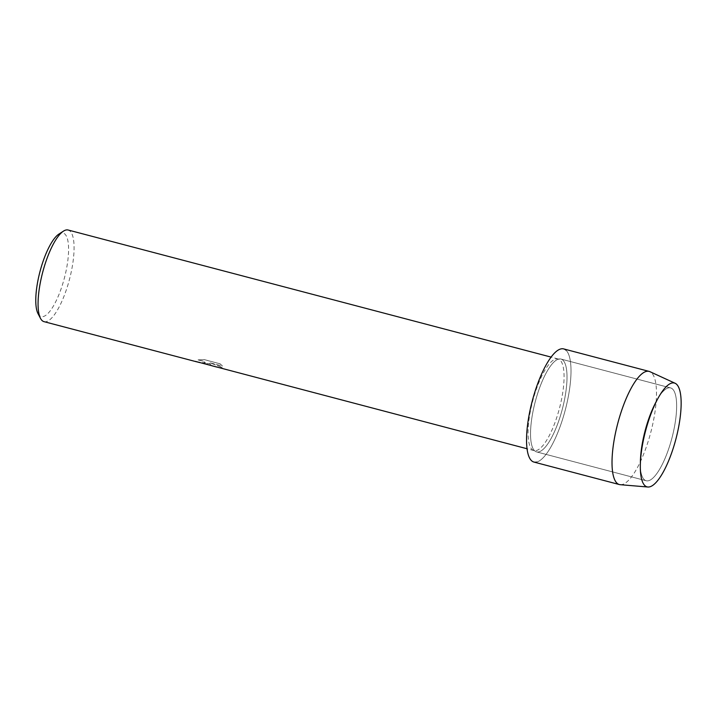 <?xml version="1.0" encoding="UTF-8"?>
<svg xmlns="http://www.w3.org/2000/svg" width="717" height="717" viewBox="0 0 717 717"><rect width="100%" height="100%" fill="white"/><g stroke="black" fill="none" stroke-linecap="round" stroke-linejoin="round"><path stroke-width="0.54" stroke-dasharray="3.58 2.69" d="M648.276 480.775A47.994 14.035 104.7 0 0 672.824 434.529A47.994 14.035 104.7 0 0 670.619 387.915A47.994 14.035 104.7 0 0 668.531 387.879A47.994 14.035 104.7 0 0 657.964 398.132A47.994 14.035 104.7 0 0 640.209 465.62A47.994 14.035 104.7 0 0 646.187 480.748A47.994 14.035 104.7 0 0 648.276 480.775A47.994 14.035 104.7 0 0 672.824 434.529A47.994 14.035 104.7 0 0 670.619 387.915A47.994 14.035 104.7 0 0 668.531 387.879A47.994 14.035 104.7 0 0 657.964 398.132A47.994 14.035 104.7 0 0 640.209 465.62A47.994 14.035 104.7 0 0 646.187 480.748A47.994 14.035 104.7 0 0 648.276 480.775M538.646 451.925A47.994 14.035 104.7 0 0 563.195 405.688A47.994 14.035 104.7 0 0 560.99 359.065A47.994 14.035 104.7 0 0 558.902 359.038A47.994 14.035 104.7 0 0 534.353 405.275A47.994 14.035 104.7 0 0 536.558 451.898A47.994 14.035 104.7 0 0 538.646 451.925A47.994 14.035 104.7 0 0 563.195 405.688A47.994 14.035 104.7 0 0 560.99 359.065A47.994 14.035 104.7 0 0 558.902 359.038A47.994 14.035 104.7 0 0 534.353 405.275A47.994 14.035 104.7 0 0 536.558 451.898A47.994 14.035 104.7 0 0 538.646 451.925M536.074 450.617A47.376 13.856 104.7 0 0 560.3 404.971A47.376 13.856 104.7 0 0 558.122 358.948A47.376 13.856 104.7 0 0 556.069 358.921A47.376 13.856 104.7 0 0 531.835 404.567A47.376 13.856 104.7 0 0 534.013 450.59A47.376 13.856 104.7 0 0 536.074 450.617M533.887 462.053A58.498 17.1 104.7 0 0 536.433 462.089A58.498 17.1 104.7 0 0 565.319 409.837A58.498 17.1 104.7 0 0 565.892 350.129M203.377 363.591L208.692 364.469L209.866 363.653L211.614 365.751M44.024 321.655A47.376 13.856 104.7 0 0 46.085 321.682A47.376 13.856 104.7 0 0 70.311 276.036A47.376 13.856 104.7 0 0 68.133 230.014M218.694 367.615L222.718 367.669L209.884 362.802L222.494 366.127L219.994 363.788L204.435 359.692L198.071 359.925L203.377 361.251L205.519 362.981L204.515 363.376L199.631 362.551M37.992 313.58A43.163 12.619 104.7 0 0 43.074 316.582A43.163 12.619 104.7 0 0 65.847 271.967A43.163 12.619 104.7 0 0 61.295 233.043A43.163 12.619 104.7 0 0 58.911 234.083M196.279 361.664A47.322 13.838 104.7 0 0 196.709 361.753L205.528 362.936L203.386 361.207L198.071 359.925M198.08 359.871L204.444 359.638L219.994 363.788M220.002 363.734L222.503 366.073L209.902 362.757L222.736 367.624L218.712 367.57L211.623 365.706L209.875 363.6L203.395 363.537L195.445 361.35A47.322 13.838 104.7 0 0 195.714 361.476M620.232 484.692A58.498 17.1 104.7 0 0 621.908 484.584A58.498 17.1 104.7 0 0 651.466 429.671A58.498 17.1 104.7 0 0 649.969 371.702M536.433 462.089A58.498 17.1 104.7 0 0 566.349 405.732A58.498 17.1 104.7 0 0 563.661 348.91M670.619 387.915L560.99 359.065L670.619 387.915M558.122 358.948L551.131 357.111M218.712 367.57L216.901 367.095M203.395 363.537L199.496 362.515M534.013 450.59L527.013 448.743M646.187 480.748L536.558 451.898L646.187 480.748M640.209 465.62L640.389 469.949L640.209 465.62M657.964 398.132L660.258 394.458L657.964 398.132"/><path stroke-width="1.08" d="M649.423 486.906A53.694 15.702 104.7 0 0 677.744 431.401A53.694 15.702 104.7 0 0 672.08 382.986A53.694 15.702 104.7 0 0 660.258 394.458A53.694 15.702 104.7 0 0 640.389 469.949A53.694 15.702 104.7 0 0 649.423 486.906A53.694 15.702 104.7 0 0 676.552 436.51A53.694 15.702 104.7 0 0 675.172 383.29A53.694 15.702 104.7 0 0 672.08 382.986A53.694 15.702 104.7 0 0 660.258 394.458A53.694 15.702 104.7 0 0 640.389 469.949A53.694 15.702 104.7 0 0 647.881 487.013A53.694 15.702 104.7 0 0 649.423 486.906M565.892 350.129A58.498 17.1 104.7 0 0 561.115 348.874A58.498 17.1 104.7 0 0 530.257 409.344A58.498 17.1 104.7 0 0 536.433 462.089M551.131 357.111L68.133 230.014A47.376 13.856 104.7 0 0 66.072 229.987A47.376 13.856 104.7 0 0 63.463 231.134A47.376 13.856 104.7 0 0 42.679 272.308A47.376 13.856 104.7 0 0 40.502 318.384A47.376 13.856 104.7 0 0 44.024 321.655L196.261 361.718A47.376 13.856 -75.3 0 1 195.436 361.395L527.013 448.743M196.709 361.78L196.7 361.807A47.376 13.856 -75.3 0 1 196.261 361.718M199.631 362.551L196.7 361.807M195.714 361.476A47.322 13.838 104.7 0 0 196.279 361.664L199.496 362.515M63.463 231.134L58.911 234.083A43.163 12.619 104.7 0 0 39.982 271.6A43.163 12.619 104.7 0 0 37.992 313.58L40.502 318.384M675.172 383.29L649.969 371.702A58.498 17.1 104.7 0 0 649.136 371.397A58.498 17.1 104.7 0 0 646.591 371.361A58.498 17.1 104.7 0 0 616.674 427.726A58.498 17.1 104.7 0 0 619.363 484.549A58.498 17.1 104.7 0 0 620.232 484.692L647.881 487.013M649.136 371.397L563.661 348.91A58.498 17.1 104.7 0 0 561.115 348.874A58.498 17.1 104.7 0 0 531.198 405.239A58.498 17.1 104.7 0 0 533.887 462.053L619.363 484.549M216.901 367.095L211.999 365.804"/></g></svg>
